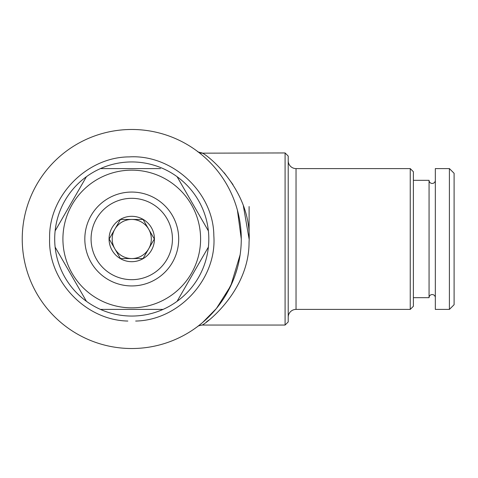 <?xml version="1.0" encoding="UTF-8"?>
<svg xmlns="http://www.w3.org/2000/svg" width="478" height="478" viewBox="0 0 478 478"><rect width="100%" height="100%" fill="white"/><g stroke="black" fill="none" stroke-linecap="round" stroke-linejoin="round"><path stroke-width="0.72" d="M435.327 180.373A3.131 3.131 0 0 1 432.196 183.456A3.131 3.131 0 0 1 429.065 180.326L429.065 297.675A3.131 3.131 0 0 1 432.196 294.544A3.131 3.131 0 0 1 435.327 297.627M206.191 322.154L208.725 320.194M249.098 238.988L243.35 205.743M232.989 184.61L224.224 172.773M285.085 152.948L288.216 156.079L288.216 321.921L285.085 325.052L285.085 152.948L202.469 153.163C210.565 157.011 252.235 192.765 249.05 242.179C249.223 290.923 205.827 323.761 202.164 325.052C196.619 326.02 198.053 326.629 197.528 326.576L197.551 326.558M237.417 210.183L241.276 238.976M237.387 267.937L235.2 274.975M232.768 281.321L225.126 296.24M216.576 308.28L209.346 316.299M203.628 321.64L201.184 323.702M197.862 326.325L202.57 322.542L216.403 308.501L230.79 285.76L240.135 254.762M285.085 325.052L202.164 325.052M288.216 317.231A7.821 7.821 0 0 1 296.037 309.403L296.037 168.597A7.821 7.821 0 0 1 288.216 160.769M410.249 168.597L413.38 171.721L413.38 306.279L410.249 309.403L410.249 168.597L296.037 168.597M410.249 309.403L296.037 309.403M201.399 154.472L197.755 151.598A7.821 7.768 127.1 0 0 202.469 153.163M131.755 129.478A109.522 109.522 0 0 1 241.276 239A109.522 109.522 0 0 1 131.755 348.522A109.522 109.522 0 0 1 22.239 239A109.522 109.522 0 0 1 131.755 129.478M143.37 258.001L154.34 239L143.047 219.444L120.468 219.444L109.175 239L114.822 248.781A19.556 19.556 0 0 0 131.755 258.556L143.047 258.556L154.34 239L143.047 219.444L131.755 219.444A19.556 19.556 0 0 0 114.822 248.781A19.556 19.556 0 0 0 131.755 258.556L142.402 258.556M148.694 229.219A19.556 19.556 0 0 0 114.822 229.219L109.175 239L120.468 258.556L131.755 258.556A19.556 19.556 0 0 0 148.694 229.219A19.556 19.556 0 0 0 131.755 219.444L120.468 219.444M131.755 216.313A22.687 22.687 0 0 0 109.068 239A22.687 22.687 0 0 0 131.755 261.687A22.687 22.687 0 0 0 154.442 239A22.687 22.687 0 0 0 131.755 216.313M131.755 198.322A40.678 40.678 0 0 1 172.433 239A40.678 40.678 0 0 1 131.755 279.678A40.678 40.678 0 0 1 91.077 239A40.678 40.678 0 0 1 131.755 198.322M131.755 192.06A46.94 46.94 0 0 1 178.694 239A46.94 46.94 0 0 1 131.755 285.94A46.94 46.94 0 0 1 84.821 239A46.94 46.94 0 0 1 131.755 192.06M163.07 309.403A77.054 77.054 0 0 1 100.446 309.403L163.07 309.403A77.054 77.054 0 0 0 177.075 301.319L208.384 247.084A77.054 77.054 0 0 1 177.075 301.319M160.5 168.597L100.446 168.597A77.054 77.054 0 0 1 208.384 247.084M131.755 170.156A68.844 68.844 0 0 1 200.599 239A68.844 68.844 0 0 1 131.755 307.844A68.844 68.844 0 0 1 62.917 239A68.844 68.844 0 0 1 131.755 170.156M208.384 230.916L177.075 176.681M249.098 206.538L249.098 239.084L249.098 206.538M454.1 304.713L449.404 309.403L435.327 309.403L435.327 168.597L449.404 168.597L454.1 173.287L454.1 304.713M429.065 297.675L413.38 297.675M429.065 180.326L413.38 180.326M449.404 309.403L449.404 168.597M55.125 230.916A77.054 77.054 0 0 1 86.44 176.681L55.125 230.916A77.054 77.054 0 0 0 55.125 247.084L86.44 301.319A77.054 77.054 0 0 1 55.125 247.084M86.44 176.681A77.054 77.054 0 0 1 100.446 168.597M100.446 309.403A77.054 77.054 0 0 1 86.44 301.319M114.822 248.781L120.468 258.556L131.755 258.556A19.556 19.556 0 0 0 148.694 248.781M120.145 220L114.822 229.219M202.164 152.948C198.872 152.285 197.312 151.765 197.486 151.395L197.486 151.401M127.847 321.049C85.407 320.278 47.854 280.532 49.622 238.313C48.559 196.076 86.769 156.963 129.215 156.898C172.498 154.221 213.654 192.628 213.833 235.774C217.042 278.799 179.029 320.32 135.668 321.049"/></g></svg>
